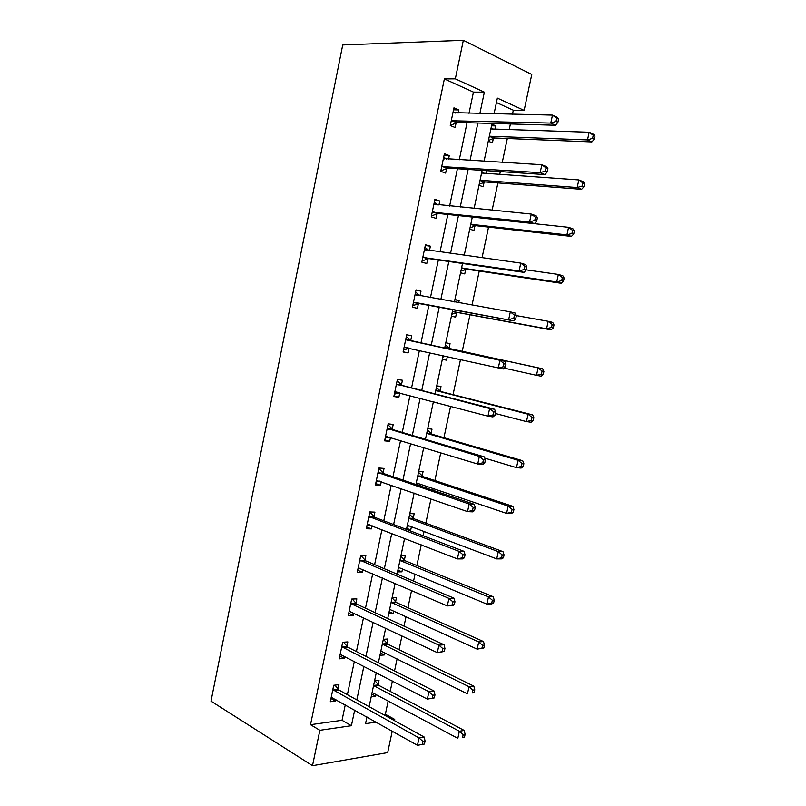 <?xml version="1.0" encoding="UTF-8"?>
<svg xmlns="http://www.w3.org/2000/svg" width="806" height="806" viewBox="0 0 806 806"><rect width="100%" height="100%" fill="white"/><g stroke="black" fill="none" stroke-linecap="round" stroke-linejoin="round"><path stroke-width="1.21" d="M383.384 714.539L385.359 714.257L394.728 719.415L394.466 720.645M392.24 731.153L387.676 752.603L312.506 765.7L211.011 701.149L342.731 44.965L463.339 40.3L455.33 78.837L444.368 78.907L310.522 724.695L342.036 720.302L345.28 704.787M463.339 40.3L531.769 74.464L524.142 110.392L497.362 98.11L494.038 113.868M512.455 114.261L513.311 110.2L524.142 110.392M385.359 714.257L388.18 700.948M390.205 691.397L392.401 681.02M394.537 670.935L397.076 658.925M399.041 649.666L401.962 635.884M404.028 626.141L406.033 616.681M407.927 607.714L411.574 590.486M413.569 581.086L415.019 574.204M416.863 565.55L421.246 544.836M423.16 535.788L424.067 531.507M425.84 523.154L430.968 498.924M432.812 490.229L433.165 488.587M434.867 480.537L440.751 452.75M443.935 437.698L450.594 406.305M453.063 394.638L460.478 359.597M462.231 351.335L469.969 314.803M472.034 305.071L479.238 271.078M482.048 257.779L488.547 227.121M492.123 210.215L497.906 182.922M499.71 174.428L500.304 171.597M502.259 162.379L507.317 138.491M509.211 129.585L510.4 123.953M513.311 110.2L496.425 102.533M491.872 124.154L495.982 125.917L495.307 129.111M488.285 141.181L492.406 142.874L493.363 138.3M478.996 185.279L483.137 186.791L484.094 182.247M485.947 173.471L486.542 170.671M469.747 229.146L473.918 230.486L474.875 225.962M460.558 272.781L464.75 273.939L465.697 269.436M454.927 299.52L459.138 300.567L458.685 302.703M451.41 316.194L455.632 317.161L456.579 312.688M445.809 342.782L450.04 343.648L449.103 348.111M442.313 359.365L446.554 360.161L447.3 356.645M436.741 385.822L441.003 386.517L440.066 390.95M433.265 402.315L437.547 402.859M427.724 428.631L432.006 429.145L431.079 433.557M418.747 471.218L423.059 471.56L422.132 475.953M420.037 485.897L420.379 484.265M409.821 513.573L414.153 513.754L413.236 518.117M407.544 529.834L410.748 529.925L411.413 526.741M400.945 555.717L405.297 555.727L404.38 560.069M397.539 571.867L401.902 571.817L402.496 568.986M392.109 597.639L396.492 597.478L395.575 601.8M388.724 613.698L393.116 613.487L393.63 611.019M383.324 639.339L387.726 639.017L386.82 643.319M379.958 655.318L384.371 654.946L384.815 652.84M374.578 680.828L379.011 680.345L378.105 684.626M371.234 696.727L375.667 696.183L376.039 694.429M347.396 694.691L354.368 661.333M356.413 651.57L363.516 617.638M365.481 608.208L372.704 573.711M374.609 564.613L381.943 529.532M383.777 520.787L391.232 485.121M392.996 476.719L400.572 440.459M402.265 432.409L409.972 395.555M411.584 387.847L419.412 350.398M420.954 343.054L428.863 305.242M430.444 297.686L438.333 259.985M440.005 251.986L447.844 214.477M449.617 206.034L457.425 168.716M459.279 159.81L467.047 122.703M469.001 113.334L473.444 92.106L444.368 78.907M458.13 113.102L458.795 109.918L453.949 107.833L450.272 125.514L455.128 127.519L456.115 122.774M448.519 159.175L449.264 155.598L444.398 153.724L440.731 171.315L445.617 173.099L446.605 168.373M438.968 204.976L439.794 201.016L434.897 199.364L431.25 216.854L436.167 218.426L437.144 213.731M429.467 250.535L430.374 246.193L425.447 244.762L421.82 262.151L426.767 263.512L427.734 258.837M420.037 295.772L421.004 291.127L416.047 289.898L412.44 307.197L417.417 308.345L418.385 303.701M410.728 340.434L411.685 335.81L406.698 334.792L403.111 351.99L408.118 352.927L409.085 348.313M401.459 384.845L402.426 380.251L397.398 379.435L393.842 396.542L398.869 397.277L399.796 392.854M392.25 429.024L393.207 424.45L388.16 423.845L384.613 440.852L389.671 441.386L390.507 437.386M383.092 472.961L384.039 468.417L378.961 468.004L375.435 484.92L380.523 485.252L381.278 481.666M373.974 516.656L374.921 512.132L369.813 511.921L366.307 528.756L371.425 528.887L372.09 525.703M364.916 560.12L365.853 555.626L360.715 555.606L357.239 572.351L362.378 572.29L362.962 569.499M355.899 603.351L356.836 598.878L351.678 599.06L348.212 615.703L353.381 615.452L353.874 613.064M346.933 646.352L347.86 641.898L342.671 642.271L339.225 658.834L344.424 658.381L344.837 656.396M338.016 689.12L338.933 684.697L333.724 685.261L330.299 701.724L335.518 701.089L335.85 699.487M312.506 765.7L319.871 730.296L351.406 725.712L354.69 710.066M310.522 724.695L319.871 730.296M366.962 716.957L365.551 723.657L376.15 722.116M392.764 719.708L394.728 719.415M492.033 123.419L484.053 161.291M482.139 170.378L474.109 208.442M472.296 217.066L464.236 255.331M462.513 263.481L454.413 301.948M452.791 309.645L444.66 348.212M443.088 355.698L435.039 393.892M433.386 401.751L425.467 439.33M423.734 447.542L415.946 484.507M414.143 493.07L406.476 529.431M404.602 538.358L397.066 574.114M395.111 583.383L387.706 618.545M385.681 628.156L378.397 662.734M376.291 672.678L369.128 706.681M479.862 113.565L484.356 92.146L455.33 78.837M356.826 699.89L363.879 666.25M365.944 656.406L373.128 622.202M375.122 612.691L382.427 577.902M384.351 568.734L391.766 533.36M393.62 524.535L401.166 488.567M402.95 480.094L410.617 443.532M412.329 435.411L420.127 398.245M421.76 390.477L429.679 352.696M431.24 345.29L439.24 307.146M440.842 299.53L448.821 261.497M450.514 253.437L458.453 215.595M460.236 207.071L468.135 169.431M470.029 160.454L477.877 123.016M473.444 92.106L484.356 92.146M342.036 720.302L351.406 725.712M453.536 109.818L458.795 109.918M491.529 125.786L495.982 125.917M444.066 155.296L449.264 155.598M434.656 200.533L439.794 201.016M425.286 245.518L430.374 246.193M454.866 299.812L459.138 300.567M415.967 290.251L421.004 291.127M442.343 359.204L446.554 360.161M403.151 351.799L408.118 352.927M433.366 401.831L437.537 402.94M393.963 395.958L398.869 397.277M384.815 439.885L389.671 441.386M375.717 483.57L380.523 485.252M406.698 528.383L410.748 529.925M366.67 527.023L371.425 528.887M397.902 570.134L401.902 571.817M357.673 570.245L362.378 572.29M389.157 611.663L393.116 613.487M348.726 613.235L353.381 615.452M380.442 652.991L384.371 654.946M339.82 655.993L344.424 658.381M371.788 694.097L375.667 696.183M330.964 698.53L335.518 701.089M452.458 120.396L457.314 122.421L555.525 125.252L550.77 123.076L451.259 120.749M555.999 121.434L550.77 123.076L552.483 115.107L557.228 117.323L558.578 119.127L556.684 118.24L555.999 121.434L557.893 122.311L558.578 119.127M452.962 112.608L552.483 115.107L556.684 118.24M457.314 122.421L450.272 125.494M453.153 111.671L455.289 113.042M555.525 125.252L557.893 122.311M492.708 129.031L491.066 127.983M488.436 140.486L494.552 137.977L591.896 141.916L587.503 139.912L589.166 132.244L491.237 128.95M489.333 136.214L587.503 139.912L592.571 138.34L594.324 139.156L594.989 136.093L593.236 135.277L592.571 138.34M593.236 135.277L589.166 132.244L593.548 134.3L594.989 136.093M594.324 139.156L591.896 141.916M442.907 166.258L447.793 168.071L544.937 174.59L540.151 172.665L441.718 166.57M545.35 171.084L540.151 172.665L541.844 164.736L546.629 166.701L547.939 168.686L546.025 167.91L545.35 171.084L547.264 171.859L547.939 168.686M443.411 158.48L541.844 164.736L546.025 167.91M447.793 168.071L440.822 170.892M443.683 157.14L446.443 159.044M544.937 174.59L547.264 171.859M433.406 211.877L438.323 213.469L534.418 223.625L529.582 221.952L432.238 212.139M438.323 213.469L432.58 211.998L437.487 213.6L431.422 216.038M534.761 220.431L529.582 221.952L531.275 214.074L536.101 215.786L537.36 217.963L535.436 217.277L534.761 220.431L536.685 221.106L537.36 217.963M433.91 204.089L531.275 214.074L535.436 217.277M434.273 202.356L437.638 204.845M534.418 223.625L536.685 221.106M484.063 173.34L481.827 171.819M479.207 184.262L485.272 181.965L581.61 189.309L577.177 187.536L578.829 179.919L481.575 173.018M484.557 182.065L480.739 180.282L577.177 187.536L582.224 186.025L583.987 186.74L584.652 183.697L582.879 182.982L582.224 186.025M582.879 182.982L578.829 179.919L583.252 181.733L584.652 183.697M583.987 186.74L581.61 189.309M470.039 227.806L476.044 225.71L571.383 236.43L566.92 234.889L568.562 227.322L472.497 217.086M470.775 224.3L566.92 234.889L571.938 233.438L573.721 234.062L574.376 231.04L572.592 230.405L571.938 233.438M572.592 230.405L568.562 227.322L573.026 228.904L574.376 231.04M573.721 234.062L571.383 236.43M423.956 257.235L428.903 258.615L523.96 272.378L519.084 270.947L422.797 257.457M524.232 269.486L519.084 270.947L520.767 263.119L525.623 264.58L526.852 266.937L524.908 266.353L524.232 269.486L526.177 270.06L526.852 266.937M424.46 249.457L520.767 263.119L524.908 266.353M428.903 258.615L422.072 260.932M424.903 247.331L428.873 250.454M523.96 272.378L526.177 270.06M414.566 302.351L513.553 320.838L413.418 302.532M513.775 318.249L508.657 319.66L510.319 311.872L515.215 313.091L516.394 315.62L514.44 315.136L513.775 318.249L515.729 318.733L516.394 315.62L548.191 321.302L552.725 322.43L553.994 324.889L552.191 324.445L551.536 327.438L553.349 327.881L553.994 324.889M415.07 294.563L510.319 311.872L514.44 315.136M419.533 303.519L412.773 305.585M415.594 292.064L420.138 295.862M513.553 320.838L515.729 318.733M505.342 367.103L506.007 364.01L504.032 363.627L503.367 366.73L505.342 367.103L503.216 369.007L404.078 347.356M503.367 366.73L498.279 368.07L499.942 360.332L504.868 361.31L411.705 341.039L406.335 336.545M405.73 339.437L499.942 360.332L504.032 363.627M409.539 348.182L403.534 350.005M506.007 364.01L504.868 361.31M460.911 271.118L466.855 269.234L561.218 283.289L556.714 281.969L558.346 274.443L526.217 269.859M461.566 267.995L556.714 281.969L561.701 280.579L563.505 281.103L564.16 278.1L562.356 277.556L561.701 280.579M562.356 277.556L558.346 274.443L562.85 275.793L564.16 278.1M563.505 281.103L561.218 283.289M451.834 314.209L457.717 312.526L551.113 329.876L546.569 328.777L548.191 321.302L552.191 324.445M452.408 311.459L546.569 328.777L551.536 327.438M553.349 327.881L551.113 329.876M504.203 368.13L536.484 375.324L538.096 367.889L542.67 368.795L450.08 348.706L445.365 344.897M442.796 357.068L445.587 356.262M542.075 371.062L541.42 374.044L543.254 374.397L543.899 371.425L542.075 371.062L538.096 367.889L444.821 347.487M543.254 374.397L541.058 376.2L536.484 375.324L541.42 374.044M542.67 368.795L543.899 371.425M495.388 413.498L526.459 421.609L528.061 414.213L532.665 414.889L441.033 391.575L436.368 387.595M532.01 417.417L531.366 420.379L533.209 420.641L533.854 417.679L532.01 417.417L528.061 414.213L435.744 390.527M533.209 420.641L531.063 422.253L526.459 421.609L531.366 420.379M532.665 414.889L533.854 417.679M484.789 458.14L516.485 467.631L518.077 460.276L522.711 460.74L432.036 434.222L427.412 430.072M522.016 463.5L521.371 466.452L523.225 466.624L523.87 463.682L522.016 463.5L518.077 460.276L426.727 433.346M523.225 466.624L521.129 468.054L516.485 467.631L521.371 466.452M522.711 460.74L523.87 463.682M416.924 483.096L506.571 513.392L508.153 506.077L512.828 506.319L423.079 476.648L418.515 472.326M415.987 484.315L418.878 483.761M512.072 509.332L511.437 512.263L513.301 512.354L513.936 509.422L512.072 509.332L508.153 506.077L417.75 475.933M513.301 512.354L511.246 513.603L506.571 513.392L511.437 512.263M512.828 506.319L513.936 509.422M407.786 525.381L496.708 558.89L498.289 551.616L502.984 551.647L414.173 518.852L409.65 514.369M407.141 526.298L409.307 525.945M502.178 554.901L501.554 557.812L503.428 557.823L504.062 554.911L502.178 554.901L498.289 551.616L408.823 518.298M503.428 557.823L501.423 558.89L496.708 558.89L501.554 557.812M502.984 551.647L504.062 554.911M398.698 567.474L486.905 604.137L488.476 596.903L493.212 596.722L405.317 560.835L400.844 556.19M398.345 568.049L399.796 567.867M492.345 600.218L491.72 603.11L493.615 603.029L494.239 600.138L492.345 600.218L488.476 596.903L399.947 560.452M493.615 603.029L491.65 603.926L486.905 604.137L491.72 603.11M493.212 596.722L494.239 600.138M389.661 609.356L477.152 649.132L478.714 641.939L483.479 641.546L396.502 602.596L392.079 597.79M389.59 609.598L390.346 609.527M482.572 645.274L481.948 648.155L483.852 647.994L484.477 645.112L482.572 645.274L478.714 641.939L391.112 602.374M483.852 647.994L477.152 649.132L481.948 648.155M483.479 641.546L484.477 645.112M495.015 415.201L495.68 412.128L493.695 411.836L493.03 414.919L495.015 415.201L492.95 416.904L487.973 416.198L394.799 391.928M493.03 414.919L487.973 416.198L489.615 408.511L494.592 409.247L402.436 385.49L397.116 380.795M396.441 384.059L489.615 408.511L493.695 411.836M399.494 392.784L394.336 394.174M495.68 412.128L494.592 409.247M484.759 463.007L485.414 459.954L483.409 459.752L482.754 462.815L484.759 463.007L482.734 464.508L477.716 464.044L385.57 436.268M482.754 462.815L477.716 464.044L479.358 456.398L484.366 456.901L393.217 429.709L387.958 424.802M387.202 428.429L479.358 456.398L483.409 459.752M389.53 437.084L385.187 438.111M485.414 459.954L484.366 456.901M474.553 510.541L475.208 507.498L473.193 507.397L472.538 510.44L474.553 510.541L472.578 511.84L467.53 511.619L376.392 480.366M472.538 510.44L467.53 511.619L469.152 504.012L474.2 504.274L384.039 473.676L378.84 468.568M378.014 472.568L469.152 504.012L473.193 507.397M379.626 481.091L376.09 481.807M475.208 507.498L474.2 504.274M464.407 557.782L465.062 554.77L463.027 554.76L462.382 557.782L464.407 557.782L462.473 558.901L457.395 558.901L367.254 524.222M462.382 557.782L457.395 558.901L459.017 551.344L464.095 551.375L374.921 517.412L369.783 512.102M368.866 516.465L459.017 551.344L463.027 554.76M369.793 524.807L367.042 525.27M465.062 554.77L464.095 551.375M454.322 604.762L454.967 601.76L452.922 601.84L452.277 604.853L454.322 604.762L452.438 605.679L447.32 605.911L358.176 567.837M452.277 604.853L447.32 605.911L448.932 598.395L454.04 598.203L365.843 560.916L360.947 555.606M359.778 560.13L448.932 598.395L452.922 601.84M360.02 568.23L358.035 568.492M454.967 601.76L454.04 598.203M444.297 651.46L444.942 648.477L442.887 648.649L442.242 651.641L444.297 651.46L437.305 652.648L349.139 611.22M442.242 651.641L437.305 652.648L438.907 645.183L444.056 644.76L356.816 604.178L352.272 599.039M350.741 603.553L438.907 645.183L442.887 648.649M350.308 611.371L349.089 611.492M444.942 648.477L444.056 644.76M434.333 697.895L434.968 694.923L432.903 695.195L432.258 698.167L434.333 697.895L427.351 699.114L340.162 654.371M432.258 698.167L427.351 699.114L428.943 691.689L434.122 691.044L347.839 647.208L343.598 642.211M341.744 646.744L428.943 691.689L432.903 695.195M434.968 694.923L434.122 691.044M380.855 651.026L467.46 693.865L469.011 686.712L473.807 686.118L387.736 644.145L383.475 639.329M472.85 690.087L472.225 692.948L474.15 692.697L474.764 689.835L472.85 690.087L469.011 686.712L382.326 644.085M474.15 692.697L472.225 692.948M473.807 686.118L474.764 689.835M424.419 744.059L425.054 741.107L422.969 741.46L422.334 744.422L424.419 744.059L417.458 745.318L331.226 697.291M422.334 744.422L417.458 745.318L419.039 737.933L424.248 737.067L338.913 690.017L334.933 685.13M332.797 689.704L419.039 737.933L422.969 741.46M425.054 741.107L424.248 737.067M372.12 692.485L457.818 738.367L459.36 731.244L464.196 730.448L379.011 685.483L375.012 680.778M463.178 734.639L462.563 737.49L464.498 737.158L465.112 734.316L463.178 734.639L459.36 731.244L373.581 685.574M464.498 737.158L462.563 737.49M464.196 730.448L465.112 734.316M451.612 120.588L456.468 122.603M493.715 138.148L489.313 136.315M494.552 137.977L490.048 136.093M443.683 158.671L444.348 158.923M442.071 166.419L446.947 168.222M434.182 204.291L435.109 204.603M484.436 182.106L480.013 180.463M485.272 181.965L480.739 180.282M482.139 173.209L481.585 172.998M475.218 225.831L470.754 224.38L475.228 225.821M476.044 225.71L471.47 224.229M424.732 249.669L426.183 250.082M423.14 257.336L428.077 258.716M415.342 294.795L418.646 295.59M413.75 302.421L418.717 303.59M405.992 339.669L410.989 340.666M406.718 340.041L411.705 341.039M404.411 347.255L409.418 348.212M466.039 269.315L461.556 268.066M466.855 269.234L462.261 267.945M456.911 312.587L452.398 311.519M457.717 312.526L453.093 311.438M450.08 348.706L445.436 347.769M449.365 348.333L444.831 347.426M441.033 391.575L436.358 390.839M440.328 391.182L435.764 390.467M432.036 434.222L427.331 433.678M431.331 433.809L426.737 433.275M423.079 476.648L418.354 476.286M422.384 476.205L417.77 475.852M414.173 518.852L409.418 518.671M413.488 518.389L408.844 518.208M405.317 560.835L400.532 560.845M404.632 560.341L399.967 560.351M396.502 602.596L391.696 602.787M395.827 602.082L391.132 602.273M396.703 384.301L401.72 385.097M397.408 384.704L402.436 385.49M395.131 391.847L397.036 392.129M387.454 428.691L392.512 429.276M388.16 429.114L393.217 429.709M385.893 436.187L387.011 436.308M378.266 472.84L383.344 473.223M378.961 473.293L384.039 473.676M376.714 480.295L377.5 480.356M369.118 516.747L374.226 516.928M369.813 517.23L374.921 517.412M367.576 524.162L368.14 524.182M360.03 560.412L365.158 560.402M360.705 560.926L365.843 560.916M350.983 603.845L356.141 603.644M351.658 604.379L356.816 604.178M341.986 647.047L347.174 646.654M342.651 647.611L347.839 647.208M387.736 644.145L382.9 644.518M387.061 643.611L382.346 643.974M333.039 690.017L338.258 689.432M333.704 690.601L338.913 690.017M379.011 685.483L374.145 686.037M378.346 684.919L373.601 685.453M451.844 120.487L456.69 122.512M493.937 138.068L489.433 136.184M442.182 166.368L447.068 168.182"/></g></svg>
